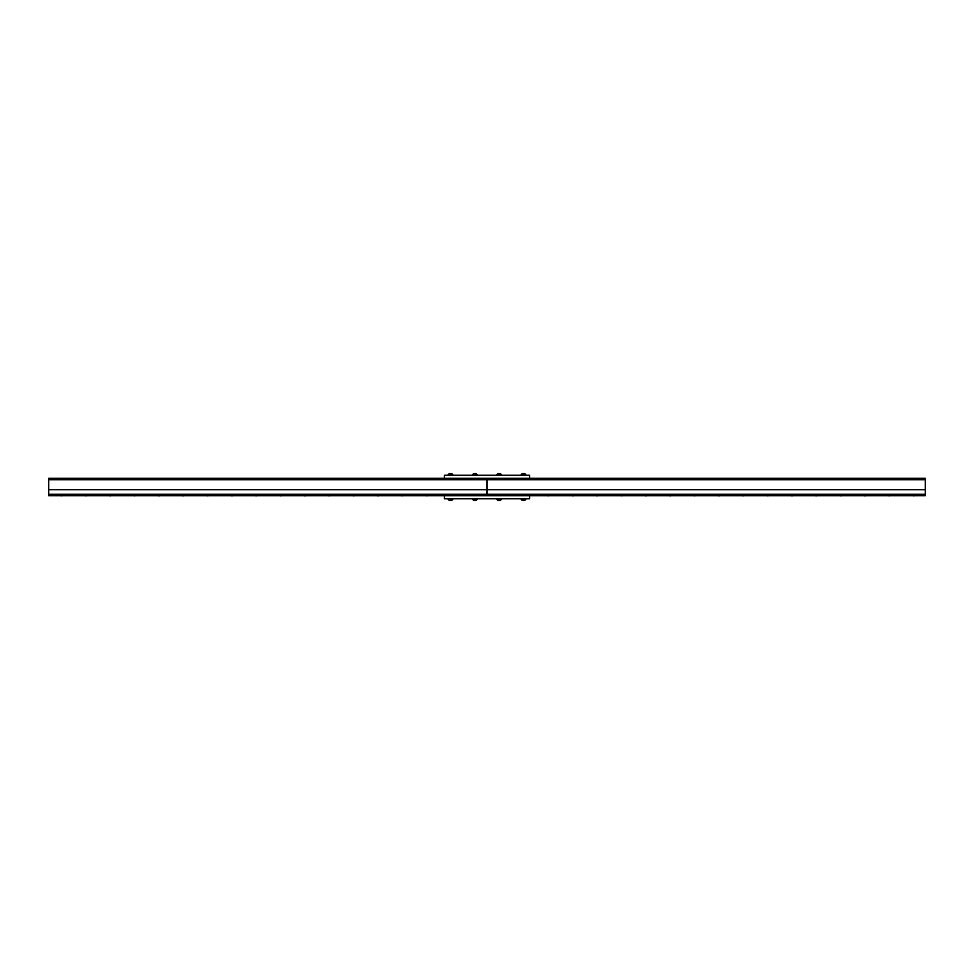 <?xml version="1.0" encoding="UTF-8"?>
<svg xmlns="http://www.w3.org/2000/svg" width="974" height="974" viewBox="0 0 974 974"><rect width="100%" height="100%" fill="white"/><g stroke="black" fill="none" stroke-linecap="round" stroke-linejoin="round"><path stroke-width="1.46" d="M423.081 495.754L429.169 495.754M398.731 495.754L404.819 495.754M350.031 495.754L356.119 495.754M301.331 495.754L307.419 495.754M252.631 495.754L258.719 495.754M203.931 495.754L210.019 495.754M155.231 495.754L161.319 495.754M106.531 495.754L112.619 495.754M57.831 495.754L63.919 495.754M82.181 495.754L88.269 495.754M130.881 495.754L136.969 495.754M179.581 495.754L185.669 495.754M228.281 495.754L234.369 495.754M276.981 495.754L283.069 495.754M325.681 495.754L331.769 495.754M374.381 495.754L380.469 495.754M62.105 478.246L444.387 478.246L48.7 478.246L48.7 489.666L487 489.666L487 495.754L487 489.666L48.7 489.666L48.7 495.754L444.387 495.754L444.387 498.798L529.613 498.798L529.613 495.754L444.387 495.754M378.655 478.246L376.207 478.246M329.955 478.246L327.507 478.246M281.255 478.246L278.808 478.246M64.138 478.246L57.612 478.246M305.605 478.246L303.158 478.246M354.305 478.246L351.858 478.246M403.005 478.246L400.558 478.246M427.355 478.246L424.908 478.246M487 489.666L487 478.246L487 489.666L925.3 489.666L487 489.666M48.7 478.246L59.657 478.246M59.207 495.754L62.543 495.754M83.557 495.754L86.893 495.754M107.907 495.754L111.243 495.754M132.257 495.754L135.593 495.754M156.607 495.754L159.943 495.754M180.957 495.754L184.293 495.754M205.307 495.754L208.643 495.754M229.657 495.754L232.993 495.754M254.007 495.754L257.343 495.754M278.357 495.754L281.693 495.754M302.707 495.754L306.043 495.754M327.057 495.754L330.393 495.754M351.407 495.754L354.743 495.754M375.757 495.754L379.093 495.754M400.107 495.754L403.443 495.754M424.457 495.754L427.793 495.754M861.381 495.754L867.469 495.754M837.031 495.754L843.119 495.754M788.331 495.754L794.419 495.754M739.631 495.754L745.719 495.754M690.931 495.754L697.019 495.754M642.231 495.754L648.319 495.754M593.531 495.754L599.619 495.754M544.831 495.754L550.919 495.754M569.181 495.754L575.269 495.754M617.881 495.754L623.969 495.754M666.581 495.754L672.669 495.754M715.281 495.754L721.369 495.754M763.981 495.754L770.069 495.754M812.681 495.754L818.769 495.754M910.081 495.754L916.169 495.754M885.731 495.754L891.819 495.754M529.613 495.754L925.3 495.754L925.3 478.246L529.613 478.246L925.3 478.246M890.005 478.246L887.558 478.246M816.955 478.246L814.508 478.246M768.255 478.246L765.808 478.246M719.555 478.246L717.107 478.246M743.905 478.246L741.457 478.246M792.605 478.246L790.158 478.246M841.305 478.246L838.858 478.246M865.655 478.246L863.207 478.246M546.207 495.754L549.543 495.754M570.557 495.754L573.893 495.754M594.907 495.754L598.243 495.754M619.257 495.754L622.593 495.754M643.607 495.754L646.943 495.754M667.957 495.754L671.293 495.754M692.307 495.754L695.643 495.754M716.657 495.754L719.993 495.754M741.007 495.754L744.343 495.754M765.357 495.754L768.693 495.754M789.707 495.754L793.043 495.754M814.057 495.754L817.393 495.754M838.407 495.754L841.743 495.754M862.757 495.754L866.093 495.754M887.107 495.754L890.443 495.754M911.457 495.754L914.793 495.754M444.387 475.202L444.387 478.246L529.613 478.246L529.613 475.202L444.387 475.202M522.429 500.405L524.621 500.405M498.079 500.405L500.271 500.405M473.729 500.405L475.921 500.405M449.379 500.405L451.571 500.405M524.621 473.595L522.429 473.595M500.271 473.595L498.079 473.595M475.921 473.595L473.729 473.595M451.571 473.595L449.379 473.595M925.3 494.232L48.7 494.232M48.7 479.768L925.3 479.768M524.767 500.405L526.191 498.98L520.871 498.98L522.295 500.405M500.417 500.405L501.841 498.98L496.521 498.98L497.945 500.405M476.067 500.405L477.491 498.98L472.171 498.98L473.595 500.405M451.717 500.405L453.141 498.98L447.821 498.98L449.245 500.405M522.295 473.595L520.871 475.02L526.179 475.02L524.767 473.595M497.945 473.595L496.521 475.02L501.829 475.02L500.417 473.595M473.595 473.595L472.171 475.02L477.479 475.02L476.067 473.595M449.245 473.595L447.821 475.02L453.129 475.02L451.717 473.595M60.875 495.839L62.032 495.839L60.875 495.839M85.225 495.839L86.382 495.839L85.225 495.839M109.575 495.839L110.732 495.839L109.575 495.839M133.925 495.839L135.082 495.839L133.925 495.839M158.275 495.839L159.432 495.839L158.275 495.839M182.625 495.839L183.782 495.839L182.625 495.839M206.975 495.839L208.132 495.839L206.975 495.839M231.325 495.839L232.482 495.839L231.325 495.839M255.675 495.839L256.832 495.839L255.675 495.839M280.025 495.839L281.182 495.839L280.025 495.839M304.375 495.839L305.532 495.839L304.375 495.839M328.725 495.839L329.882 495.839L328.725 495.839M353.075 495.839L354.232 495.839L353.075 495.839M377.425 495.839L378.582 495.839L377.425 495.839M401.775 495.839L402.932 495.839L401.775 495.839M426.125 495.839L427.282 495.839L426.125 495.839M547.875 495.839L549.032 495.839L547.875 495.839M572.225 495.839L573.382 495.839L572.225 495.839M596.575 495.839L597.732 495.839L596.575 495.839M620.925 495.839L622.082 495.839L620.925 495.839M645.275 495.839L646.432 495.839L645.275 495.839M669.625 495.839L670.782 495.839L669.625 495.839M693.975 495.839L695.132 495.839L693.975 495.839M718.325 495.839L719.482 495.839L718.325 495.839M742.675 495.839L743.832 495.839L742.675 495.839M767.025 495.839L768.182 495.839L767.025 495.839M791.375 495.839L792.532 495.839L791.375 495.839M815.725 495.839L816.882 495.839L815.725 495.839M840.075 495.839L841.232 495.839L840.075 495.839M864.425 495.839L865.582 495.839L864.425 495.839M888.775 495.839L889.932 495.839L888.775 495.839M913.125 495.839L914.282 495.839L913.125 495.839"/></g></svg>
